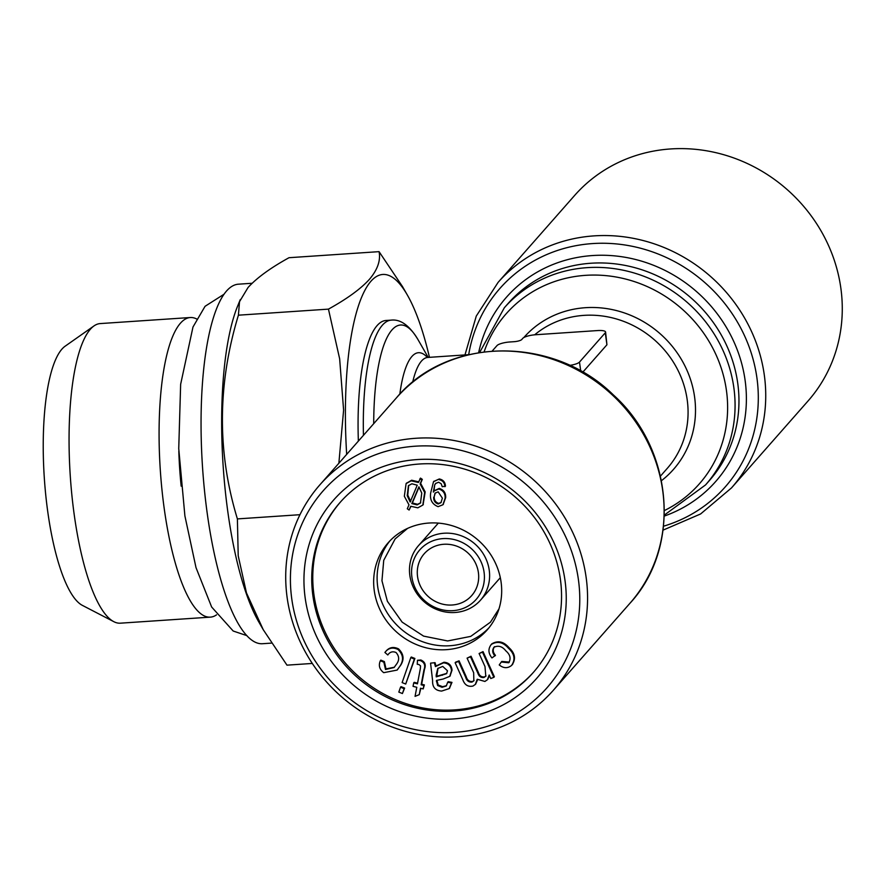 <?xml version="1.0" encoding="UTF-8"?>
<svg xmlns="http://www.w3.org/2000/svg" width="886" height="886" viewBox="0 0 886 886"><rect width="100%" height="100%" fill="white"/><g stroke="black" fill="none" stroke-linecap="round" stroke-linejoin="round"><path stroke-width="1.33" d="M418.912 664.522L417.251 664.278L417.483 660.269L420.318 660.568C424.438 662.34 425.657 665.43 423.973 669.838L421.138 684.8L423.84 685.476L423.187 688.909L420.473 688.223L419.255 694.657L415.058 696.363L416.785 687.281L413.042 686.34L413.707 682.907L417.439 683.859L420.341 668.653L420.529 665.862L418.912 664.522M338.862 463.256L343.602 410.129L339.648 358.797L328.451 309.125C347.079 298.826 360.735 288.891 369.418 279.334C377.58 269.698 380.803 260.462 379.064 251.646L289.024 257.704C270.551 267.882 256.896 277.816 248.058 287.496L239.508 301.694L238.412 315.183C217.424 384.302 217.081 452.214 237.393 518.908L238.212 555.799L246.485 592.944L263.253 629.713L286.975 665.153L312.293 663.448M263.507 630.156L258.712 621.806A180.168 48.121 -93.8 0 1 223.139 465.792A180.168 48.121 -93.8 0 1 237.492 306.423L240.294 299.557M379.064 251.646L402.454 286.51M399.586 666.66L397.116 670.082L383.716 672.673C379.463 669.428 378.344 665.441 380.349 660.723L383.848 662.174L385.499 669.495L394.071 667.535L396.208 664.589C399.497 660.402 399.442 656.371 396.042 652.506C392.631 651.099 389.884 651.919 387.813 654.975L384.901 652.45C388.356 647.954 392.719 646.946 397.991 649.449C403.429 654.721 403.961 660.469 399.586 666.66L397.371 669.783M433.786 481.452L439.29 478.961C443.133 479.758 445.193 482.139 445.459 486.115L442.247 486.724L441.162 483.712L438.57 482.217L435.602 483.501L434.727 484.797L433.874 491.497M434.727 484.797L433.354 492.084L434.206 490.899L438.758 489.006C443.21 490.379 445.337 493.436 445.149 498.187L442.9 504.765L438.105 506.67C432.213 504.322 429.732 499.804 430.64 493.114L433.509 481.74L439.29 478.961M455.138 662.728L458.549 661.421L465.682 677.258C466.689 680.78 468.805 682.386 472.016 682.076L473.844 680.836L473.667 672.74L467.088 658.132L470.521 656.803L477.886 673.15C478.927 676.406 480.965 677.845 483.966 677.48L485.794 676.251L484.996 666.56L479.104 653.514L482.516 652.196L493.845 677.347L490.778 678.521L489.194 674.999L487.4 679.739L484.919 681.456L477.222 679.241L475.328 684.424L472.969 686.052C468.151 687.071 464.796 685.055 462.913 679.994L455.138 662.728L455.659 662.141L459.07 660.834L466.202 676.671C467.21 680.193 469.314 681.799 472.537 681.489L474.076 680.526M423.231 541.147A41.288 38.463 41.4 0 1 477.465 546.385A41.288 38.463 41.4 0 1 480.533 600.143A41.288 38.463 41.4 0 1 424.128 601.727A41.288 38.463 41.4 0 1 418.557 545.577A41.288 38.463 41.4 0 1 423.231 541.147M494.532 646.647C492.527 649.493 492.849 652.395 495.473 655.352L491.951 657.933C488.164 653.192 487.976 648.674 491.365 644.388L491.885 643.801C498.043 640.246 503.757 641.553 509.04 647.721C515.076 653.27 516.084 658.985 512.064 664.899M491.043 644.709L491.365 644.388C497.522 640.833 503.237 642.14 508.52 648.308C514.567 653.857 515.574 659.572 511.543 665.475C507.612 668.542 503.503 668.365 499.228 664.943L501.299 662.019L508.752 662.761C511.156 658.564 510.192 654.61 505.884 650.9C502.373 646.415 498.419 645.185 494.023 647.234L493.679 647.588M494.023 647.234C492.018 650.08 492.328 652.982 494.953 655.939M414.371 659.051L405.71 684.036L414.892 658.464L411.303 657.024L410.794 657.611L414.371 659.051L414.892 658.464M405.71 684.036L402.122 682.597L410.794 657.611M419.975 478.695L421.802 479.935L420.119 483.922L424.66 492.483L422.821 505.075L417.838 507.833L410.705 506.26L409.11 510.037L407.305 508.797L408.967 504.843L404.337 496.271L406.109 483.579L411.148 480.821L418.391 482.482L420.485 478.108L422.312 479.348L420.628 483.335L425.169 491.896L423.076 504.776M435.868 483.224L435.247 484.21M346.67 454.385A180.168 48.121 -93.8 0 1 370.891 281.305A180.168 48.121 -93.8 0 1 407.327 294.994A180.168 48.121 -93.8 0 1 429.455 357.324M299.955 514.7L237.393 518.908M438.027 668.21L436.754 676.273L446.821 673.371M436.244 676.86L446.577 673.692L447.485 670.78L442.734 666.416L437.762 668.498L436.167 675.176L436.244 676.86L436.754 676.273M358.365 441.106A134.052 35.805 -93.8 0 1 385.886 320.488L391.136 320.134A134.052 35.805 86.2 0 0 363.448 435.336M488.85 627.93A65.952 61.433 41.4 0 1 449.911 645.739A65.952 61.433 41.4 0 1 385.953 610.698A65.952 61.433 41.4 0 1 389.94 540.848M446.455 649.659A65.952 61.433 41.4 0 1 381.822 613.4A65.952 61.433 41.4 0 1 388.168 542.775A65.952 61.433 41.4 0 1 478.263 540.238A65.952 61.433 41.4 0 1 487.178 629.935A65.952 61.433 41.4 0 1 446.455 649.659M384.901 652.45L385.897 651.31M385.421 651.863C388.876 647.367 393.24 646.359 398.512 648.862C403.95 654.145 404.481 659.882 400.095 666.073M397.991 649.449L398.512 648.862M501.299 662.019L501.808 661.432L509.372 662.086M434.517 663.237L435.447 666.593L443.487 662.839C448.382 663.237 451.052 665.873 451.517 670.746L449.756 676.361L443.133 679.03L436.41 680.459L437.629 685.554L442.059 687.281L446.278 685.974L447.696 682.275L451.461 682.973L449.213 688.588L441.671 691.069C435.303 690.604 432.279 687.126 432.601 680.647L430.563 663.149L435.037 662.65L435.967 666.006L443.997 662.252C448.892 662.65 451.572 665.286 452.026 670.159L450.01 676.051M435.447 666.593L435.967 666.006M411.148 480.821L411.669 480.234L418.901 481.895M411.824 503.58L417.096 504.887L420.473 503.038L421.758 493.092L418.901 486.824L411.824 503.58L412.344 502.993L417.616 504.3L420.728 502.727M417.096 504.887L417.616 504.3M491.287 644.421L491.885 643.801M427.816 550.339A31.641 29.471 41.4 0 1 469.37 554.348A31.641 29.471 41.4 0 1 471.729 595.547A31.641 29.471 41.4 0 1 428.514 596.754A31.641 29.471 41.4 0 1 424.239 553.728A31.641 29.471 41.4 0 1 427.816 550.339M434.472 490.611L439.268 488.419C443.72 489.792 445.857 492.86 445.669 497.611L443.155 504.466M438.758 489.006L439.268 488.419M458.549 661.421L459.07 660.834M465.682 677.258L466.202 676.671M472.016 682.076L472.537 681.489M415.933 438.271A155.504 144.85 41.4 0 1 568.314 523.748A155.504 144.85 41.4 0 1 553.351 690.272A155.504 144.85 41.4 0 1 340.933 696.241A155.504 144.85 41.4 0 1 319.924 484.775A155.504 144.85 41.4 0 1 415.933 438.271M533.749 671.965A128.691 119.876 41.4 0 1 358.465 676.328A128.691 119.876 41.4 0 1 340.567 501.908M410.927 506.382L409.11 510.037M406.386 483.291L411.669 480.234M479.104 653.514L483.036 651.609L494.366 676.76L493.845 677.347M489.548 675.763L487.654 679.44M477.62 679.684L475.583 684.125M467.088 658.132L471.042 656.227L478.407 672.563C479.448 675.819 481.475 677.258 484.487 676.893L486.037 675.952M436.942 680.26L438.149 684.967L442.568 686.694L446.533 685.664M447.696 682.275L448.205 681.688L451.971 682.386L449.468 688.278M430.563 663.149L435.037 662.65M417.483 660.269L420.839 659.992C424.948 661.753 426.166 664.843 424.494 669.251L421.647 684.213L424.361 684.9L423.187 688.909M420.861 688.322L419.255 694.657M413.707 682.907L414.216 682.331L417.572 683.172M400.516 687.226L401.037 686.639L404.614 688.079L402.41 693.539L398.822 692.099L400.516 687.226L404.105 688.666L402.41 693.539M380.349 660.723L380.858 660.136L384.369 661.587L386.008 668.908L394.348 667.224M383.848 662.174L384.369 661.587M492.262 350.978L497.002 345.595A10.721 2.647 172.1 0 1 509.893 341.974L514.013 341.697A6.435 1.595 -7.9 0 0 521.754 339.526L522.784 338.352A10.721 2.647 172.1 0 1 535.676 334.731L597.541 330.567A10.721 2.647 172.1 0 1 605.581 332.029A10.721 2.647 172.1 0 1 605.271 332.804L579.488 362.086A10.721 2.647 172.1 0 1 569.665 365.386M423.84 685.476L424.361 684.9M436.444 681.622L436.964 681.046M424.062 545.809A37.533 34.964 41.4 0 1 483.745 570.23A37.533 34.964 41.4 0 1 436.145 607.874A37.533 34.964 41.4 0 1 424.062 545.809M451.517 670.746L452.026 670.159M451.461 682.973L451.971 682.386M420.318 660.568L420.839 659.992M445.149 498.187L445.669 497.611M407.228 495.695L410.163 502.019L417.24 485.207L411.89 483.789L408.413 485.683L407.228 495.695L407.748 495.108L410.683 501.432M582.778 372.198L606.932 344.765L605.581 332.029M408.679 485.406L407.748 495.108M421.802 479.935L422.312 479.348M420.119 483.922L420.628 483.335M424.66 492.483L425.169 491.896M433.697 497.212C433.531 500.634 435.015 502.894 438.171 503.979L440.94 502.694L442.38 498.154L438.171 491.841L434.993 493.214L434.218 496.625C434.04 500.047 435.535 502.307 438.681 503.403L441.195 502.395M438.171 503.979L438.681 503.403M328.451 309.125L238.412 315.183M419.067 487.056L412.344 502.993M271.437 643.114L262.621 643.712A180.168 48.121 -93.8 0 1 204.478 490.379A180.168 48.121 -93.8 0 1 226.528 291.018A180.168 48.121 -93.8 0 1 238.434 284.185L252.122 283.265M385.499 669.495L386.008 668.908M404.105 688.666L404.614 688.079M470.521 656.803L471.042 656.227M508.52 648.308L509.04 647.721M435.281 492.926L434.218 496.625M482.516 652.196L483.036 651.609M443.487 662.839L443.997 662.252M512.728 664.19L511.543 665.475M421.138 684.8L421.647 684.213M477.886 673.15L478.407 672.563M483.966 677.48L484.487 676.893M437.629 685.554L438.149 684.967M442.059 687.281L442.568 686.694M196.637 318.96A150.144 40.103 86.2 0 0 190.235 317.531L100.218 323.578A150.144 40.103 86.2 0 0 93.949 325.948A150.144 40.103 86.2 0 0 70.282 476.07A150.144 40.103 86.2 0 0 113.84 621.684A150.144 40.103 86.2 0 0 120.374 623.179L210.392 617.132A150.144 40.103 86.2 0 0 216.538 614.851M93.949 325.948L65.032 346.271A131.56 35.141 86.2 0 0 44.3 477.82A131.56 35.141 86.2 0 0 82.464 605.415L113.84 621.684M415.235 446.201A149.069 138.847 41.4 0 1 569.144 652.473A149.069 138.847 41.4 0 1 320.898 669.163A149.069 138.847 41.4 0 1 415.235 446.201M438.78 479.547C442.612 480.334 444.672 482.726 444.949 486.702M498.087 282.39A155.504 144.85 -138.6 0 1 710.517 276.421A155.504 144.85 -138.6 0 1 731.515 487.898L808.065 400.948A155.504 144.85 -138.6 0 0 823.016 234.425A155.504 144.85 -138.6 0 0 670.636 148.948A155.504 144.85 -138.6 0 0 574.626 195.452L498.087 282.39L476.28 316.069L464.973 354.932M565.013 580.54A135.126 125.867 41.4 0 1 385.72 705.965A135.126 125.867 41.4 0 1 354.544 481.331A135.126 125.867 41.4 0 1 565.013 580.54M178.828 451.229A126.543 33.801 86.2 0 0 181.187 486.159M190.235 317.531A150.144 40.103 86.2 0 0 160.3 470.023A150.144 40.103 86.2 0 0 210.392 617.132M560.373 579.2A128.691 119.876 41.4 0 1 533.228 672.563A128.691 119.876 41.4 0 1 357.435 677.502A128.691 119.876 41.4 0 1 340.047 502.484A128.691 119.876 41.4 0 1 470.51 471.02A128.691 119.876 41.4 0 1 560.373 579.2M661.465 480.666A99.73 92.897 -138.6 0 0 666.505 339.836A99.73 92.897 -138.6 0 0 523.814 337.566M664.434 510.535A128.691 119.876 -138.6 0 0 681.932 308.893A128.691 119.876 -138.6 0 0 484.133 351.808M436.167 675.176L436.687 674.589M660.48 476.081L667.313 468.317A94.37 87.902 -138.6 0 0 659.483 344.621A94.37 87.902 -138.6 0 0 534.668 334.808M391.136 320.134C400.561 319.038 409.498 325.505 417.948 339.537A128.691 34.377 86.2 0 0 373.704 423.685M442.358 675.265L442.867 674.678M629.902 603.333C681.699 547.437 673.626 448.947 613.333 394.901C552.975 335.229 447.53 336.392 396.463 397.825A155.504 144.85 41.4 0 1 492.472 351.321A155.504 144.85 41.4 0 1 644.853 436.798A155.504 144.85 41.4 0 1 629.902 603.333L553.351 690.272M468.428 354.699L427.739 357.446A94.37 25.207 86.2 0 0 412.654 382.243M427.384 357.446A99.73 26.635 86.2 0 0 399.83 394.137M606.932 344.765L605.271 332.804M423.973 669.838L424.494 669.251M663.581 526.195A150.144 139.855 -138.6 0 0 755.824 371.168A150.144 139.855 -138.6 0 0 610.786 243.495A150.144 139.855 -138.6 0 0 468.705 354.633M504.344 307.752A134.052 124.871 -138.6 0 1 687.47 302.602A134.052 124.871 -138.6 0 1 705.577 484.908L709.464 480.489A134.052 124.871 -138.6 0 0 691.357 298.183A134.052 124.871 -138.6 0 0 508.232 303.333L504.344 307.752L479.658 352.451M580.729 371.035L579.488 362.086M664.323 516.073A139.412 129.865 -138.6 0 0 696.894 291.904A139.412 129.865 -138.6 0 0 478.65 352.617M397.626 669.495L397.116 670.082M434.029 481.164L433.509 481.74M438.337 523.105L418.557 545.577M500.313 577.672L480.533 600.143M407.327 294.994L402.499 286.588M407.549 528.41L395.123 538.932L383.727 560.329L381.955 580.751L387.381 601.295L402.133 622.127L423.597 636.115L447.629 640.955L470.71 636.392L490.423 622.193L498.962 608.892M434.716 490.312L434.206 490.899M396.463 397.825L319.924 484.775M427.739 357.446L426.631 357.302M450.276 675.774L449.756 676.361M449.723 688.001L449.213 688.588M443.421 504.178L442.9 504.765M487.92 679.163L487.4 679.739M731.515 487.898L700.593 513.969L663.105 530.116M475.848 683.848L475.328 684.424M428.215 357.412L417.948 339.537M705.577 484.908L664.367 515.054M406.63 482.992L406.109 483.579M423.331 504.488L422.821 505.075M246.95 635.661L233.184 631.02L211.643 607.01L196.016 567.66L184.897 515.907L178.739 448.626L180.644 384.302L192.982 327.012L205.065 306.301L223.992 294.263"/></g></svg>
